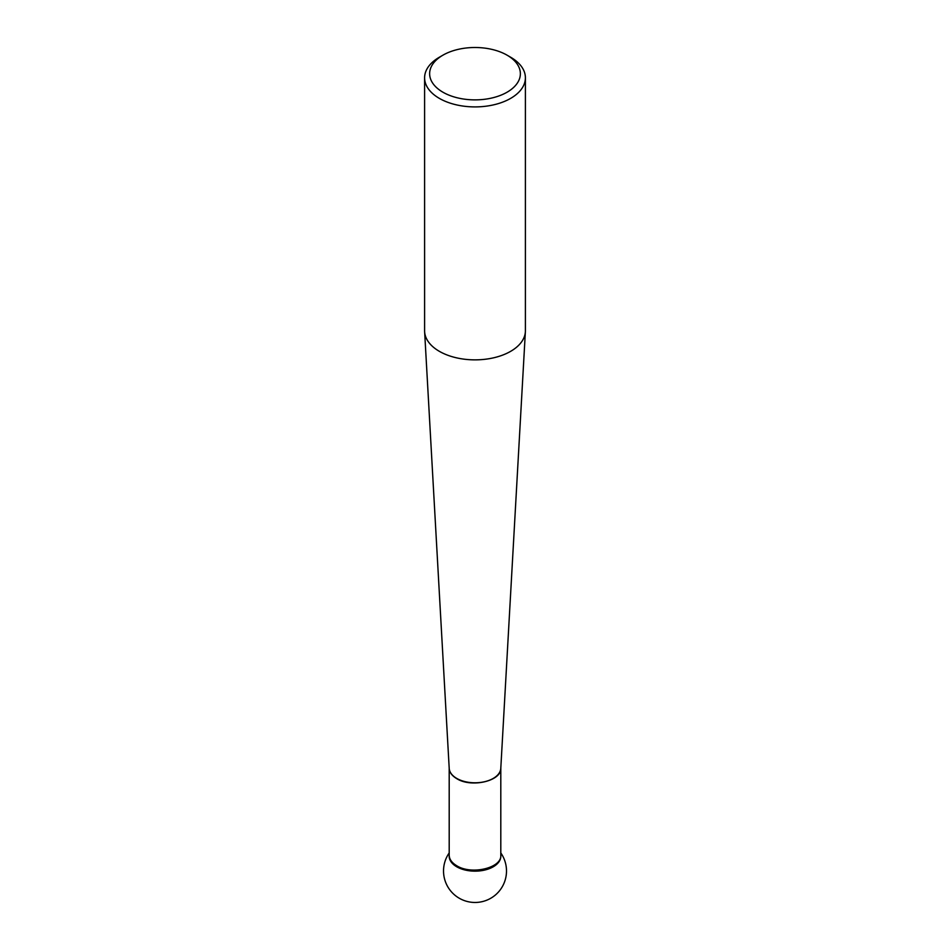 <?xml version="1.0" encoding="UTF-8"?>
<svg xmlns="http://www.w3.org/2000/svg" width="950" height="950" viewBox="0 0 950 950"><rect width="100%" height="100%" fill="white"/><g stroke="black" fill="none" stroke-linecap="round" stroke-linejoin="round"><path stroke-width="1.43" d="M424.603 77.805L424.603 330.766A50.397 29.094 0 0 0 424.626 331.704A50.397 29.094 0 0 0 439.363 351.334A50.397 29.094 0 0 0 493.525 357.829A50.397 29.094 0 0 0 525.374 331.704A50.397 29.094 0 0 0 525.398 330.766L525.398 77.805A50.397 29.094 180 0 1 494.285 104.69A50.397 29.094 180 0 1 439.363 98.384A50.397 29.094 180 0 1 424.603 77.805A50.397 29.094 180 0 1 439.363 57.226L442.926 55.171A45.363 26.184 0 0 0 442.926 92.209A45.363 26.184 0 0 0 507.074 92.209A45.363 26.184 0 0 0 507.074 55.171A45.363 26.184 0 0 0 442.926 55.171M510.637 57.226L507.074 55.171L510.637 57.226A50.397 29.094 180 0 1 525.398 77.805M500.804 855.392L500.804 856.247A25.804 14.891 180 0 1 475 871.15A25.804 14.891 180 0 1 449.196 856.247L449.196 855.392M449.207 855.736A25.804 14.891 0 0 0 475 871.15A25.804 14.891 0 0 0 500.793 855.736M424.626 331.704L449.207 768.36A25.816 14.903 0 0 0 456.748 778.418A25.816 14.903 0 0 0 484.488 781.743A25.816 14.903 0 0 0 500.793 768.36L525.374 331.704M449.196 768.241L449.196 855.214C449.326 859.299 451.844 862.802 456.748 865.747C471.556 875.235 501.956 867.967 500.804 855.214L500.804 768.241M500.804 768.123C501.956 780.876 471.556 788.144 456.748 778.656C451.963 775.782 449.445 772.362 449.196 768.372M449.196 852.934A31.504 31.504 0 0 0 495.936 894.532A31.504 31.504 0 0 0 500.804 852.934"/></g></svg>
